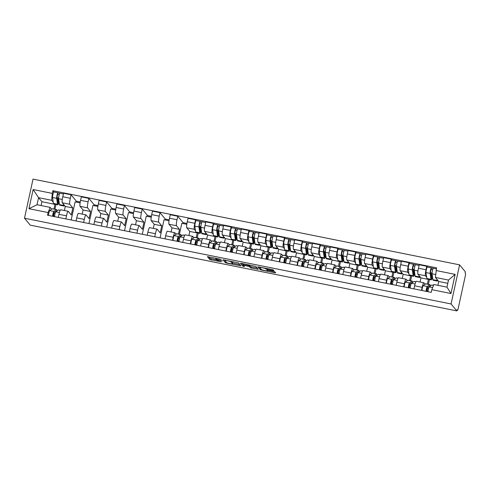 <?xml version="1.0" encoding="UTF-8"?>
<svg xmlns="http://www.w3.org/2000/svg" width="490" height="490" viewBox="0 0 490 490"><rect width="100%" height="100%" fill="white"/><g stroke="black" fill="none" stroke-linecap="round" stroke-linejoin="round"><path stroke-width="0.73" d="M221.174 259.388L207.417 256.644L209.818 259.571L221.235 261.807A3.687 0.417 -167.7 0 1 217.229 260.576L217.027 260.331A3.687 0.417 -167.7 0 1 217.003 260.264A3.687 0.417 -167.7 0 1 220.182 260.533L222.411 260.888L219.998 260.312A3.687 0.417 -167.7 0 1 215.992 259.075L215.79 258.83A3.687 0.417 -167.7 0 1 215.765 258.769A3.687 0.417 -167.7 0 1 218.944 259.039L221.174 259.388M272.961 270.651L273.953 270.737L273.273 269.904L272.017 269.518L257.826 266.781L260.227 269.702L261.482 270.088L274.682 272.74L275.674 272.826L274.859 271.821L267.957 270.302L266.958 270.217L267.368 270.725A3.087 0.349 -167.7 0 1 267.393 270.78A3.087 0.349 -167.7 0 1 264.52 270.511A3.087 0.349 -167.7 0 1 261.384 269.518L259.804 267.607A3.087 0.349 -167.7 0 1 259.786 267.552A3.087 0.349 -167.7 0 1 262.658 267.822A3.087 0.349 -167.7 0 1 265.794 268.814L267.307 269.518L272.961 270.651L273.138 269.825M451.076 303.959L456.803 310.893L30.227 225.149L24.5 218.215L451.076 303.959L459.602 264.851L33.026 179.107L24.5 218.215M238.471 262.91L223.024 259.786L225.431 262.707L226.68 263.093L240.878 265.831L238.471 262.91M241.417 263.363L255.872 266.407L258.279 269.329L251.633 268.11L250.378 267.724L249.41 266.548L244.406 265.402L243.414 265.323L244.436 266.585L242.869 266.254L240.431 263.302L241.417 263.363M456.803 310.893L457.048 309.754L457.47 310.262A2.352 0.331 101.4 0 0 457.501 310.286A2.352 0.331 101.4 0 0 458.236 308.314L465.273 276.042A2.352 0.331 101.4 0 0 465.5 273.432L465.077 272.924L465.329 271.785L459.602 264.851M65.813 218.901L66.487 215.833A5.402 0.766 -78.6 0 1 68.171 211.294L60.65 209.781A5.402 0.766 101.4 0 0 58.959 214.32L58.292 217.395M68.171 211.294A5.402 0.766 -78.6 0 1 68.251 211.343L71.277 215.006L72.82 207.938L69.794 204.275A5.402 0.766 -78.6 0 1 70.315 198.272L62.787 196.76A5.402 0.766 101.4 0 0 62.273 202.762L65.293 206.425L64.398 210.535M62.787 196.76L63.547 193.281L71.075 194.793L76.379 201.219L80.25 201.996M80.115 202.866L75.123 201.862L71.173 219.979M76.189 202.076L76.379 201.219M70.315 198.272L71.075 194.793M83.6 222.478L84.268 219.41A5.402 0.766 -78.6 0 1 85.958 214.865L78.431 213.352A5.402 0.766 101.4 0 0 76.746 217.897L76.073 220.966M93.97 205.653L94.16 204.796L88.855 198.37L81.334 196.857L80.574 200.337A5.402 0.766 101.4 0 0 80.054 206.339L83.079 210.002L82.185 214.106M85.958 214.865A5.402 0.766 -78.6 0 1 86.038 214.92L89.064 218.583L90.601 211.515L87.575 207.846A5.402 0.766 -78.6 0 1 88.096 201.849L88.855 198.37M97.896 206.437L92.904 205.433L88.953 223.556M101.381 226.055L102.055 222.981A5.402 0.766 -78.6 0 1 103.739 218.442L96.218 216.929A5.402 0.766 101.4 0 0 94.527 221.468L93.86 224.543M111.757 209.224L111.941 208.366L106.636 201.941L99.115 200.435L98.355 203.907A5.402 0.766 101.4 0 0 97.835 209.91L100.86 213.573L99.966 217.683M103.739 218.442A5.402 0.766 -78.6 0 1 103.819 218.491L106.845 222.154L108.388 215.086L105.362 211.423A5.402 0.766 -78.6 0 1 105.883 205.42L106.636 201.941M115.677 210.014L110.691 209.01L106.74 227.127M119.168 229.626L119.836 226.558A5.402 0.766 -78.6 0 1 121.526 222.013L113.999 220.5A5.402 0.766 101.4 0 0 112.314 225.045L111.64 228.113M129.538 212.801L129.728 211.943L124.423 205.518L116.896 204.005L116.142 207.484A5.402 0.766 101.4 0 0 115.622 213.487L118.647 217.15L117.747 221.26M121.526 222.013A5.402 0.766 -78.6 0 1 121.606 222.068L124.625 225.731L126.169 218.663L123.143 215A5.402 0.766 -78.6 0 1 123.664 208.997L124.423 205.518M133.464 213.591L128.472 212.587L124.521 230.704M136.949 233.203L137.617 230.135A5.402 0.766 -78.6 0 1 139.307 225.59L131.786 224.077A5.402 0.766 101.4 0 0 130.095 228.622L129.427 231.69M147.325 216.372L147.508 215.514L142.204 209.095L134.683 207.582L133.923 211.061A5.402 0.766 101.4 0 0 133.403 217.058L136.428 220.721L135.534 224.83M139.307 225.59A5.402 0.766 -78.6 0 1 139.387 225.645L142.412 229.308L143.956 222.233L140.93 218.571A5.402 0.766 -78.6 0 1 141.445 212.574L142.204 209.095M151.245 217.162L146.253 216.157L142.302 234.281M154.73 236.774L155.404 233.706A5.402 0.766 -78.6 0 1 157.094 229.167L149.566 227.654A5.402 0.766 101.4 0 0 147.876 232.193L147.208 235.267M165.106 219.949L165.295 219.091L159.991 212.666L152.464 211.153L151.71 214.632A5.402 0.766 101.4 0 0 151.19 220.635L154.215 224.298L153.315 228.407M157.094 229.167A5.402 0.766 -78.6 0 1 157.168 229.216L160.193 232.879L161.737 225.81L158.711 222.148A5.402 0.766 -78.6 0 1 159.232 216.145L159.991 212.666M169.032 220.739L164.04 219.734L160.089 237.852M172.517 240.351L173.184 237.282A5.402 0.766 -78.6 0 1 174.875 232.738L167.353 231.225A5.402 0.766 101.4 0 0 165.663 235.77L164.995 238.838M182.893 223.526L183.076 222.668L177.772 216.243L170.25 214.73L169.491 218.209A5.402 0.766 101.4 0 0 168.97 224.212L171.996 227.875L171.102 231.978M174.875 232.738A5.402 0.766 -78.6 0 1 174.954 232.793L176.137 234.22M186.812 224.31L181.821 223.311L179.432 234.269M178.55 238.305L178.011 240.78M178.495 234.079L179.518 229.387L176.498 225.719A5.402 0.766 -78.6 0 1 177.013 219.722L177.772 216.243M190.298 243.928L190.971 240.853A5.402 0.766 -78.6 0 1 192.656 236.315L185.134 234.802A5.402 0.766 101.4 0 0 183.444 239.341L182.776 242.415M196.208 220.61L195.559 219.82L188.031 218.307L187.272 221.78A5.402 0.766 101.4 0 0 186.757 227.783L189.777 231.445L188.883 235.555M192.656 236.315A5.402 0.766 -78.6 0 1 192.735 236.364L193.918 237.797M198.266 233.032L197.219 237.84M196.337 241.882L195.798 244.351M195.498 230.778L194.279 229.296A5.402 0.766 -78.6 0 1 194.8 223.293L195.559 219.82M196.282 237.656L197.182 232.811M208.085 247.499L208.752 244.43A5.402 0.766 -78.6 0 1 210.443 239.886L202.915 238.379A5.402 0.766 101.4 0 0 201.231 242.918L200.557 245.986M213.995 224.187L213.34 223.391L205.818 221.878L205.059 225.357A5.402 0.766 101.4 0 0 204.538 231.36L207.564 235.022L206.67 239.132M210.443 239.886A5.402 0.766 -78.6 0 1 210.522 239.941L211.704 241.374M216.047 236.603L215 241.417M214.118 245.453L213.579 247.928M213.285 234.349L212.06 232.873A5.402 0.766 -78.6 0 1 212.58 226.87L213.34 223.391M214.063 241.227L214.963 236.388M225.865 251.076L226.539 248.007A5.402 0.766 -78.6 0 1 228.224 243.463L220.702 241.95A5.402 0.766 101.4 0 0 219.012 246.495L218.344 249.563M231.776 227.758L231.121 226.968L223.599 225.455L222.84 228.934A5.402 0.766 101.4 0 0 222.319 234.931L225.345 238.599L224.451 242.703M228.224 243.463A5.402 0.766 -78.6 0 1 228.303 243.518L229.485 244.945M233.834 240.18L232.781 244.994M231.905 249.03L231.366 251.499M231.066 237.926L229.847 236.443A5.402 0.766 -78.6 0 1 230.367 230.447L231.121 226.968M231.85 244.804L232.75 239.959M243.653 254.653L244.32 251.578A5.402 0.766 -78.6 0 1 246.011 247.04L238.483 245.527A5.402 0.766 101.4 0 0 236.799 250.065L236.125 253.14M249.563 231.335L248.908 230.539L241.38 229.026L240.627 232.505A5.402 0.766 101.4 0 0 240.106 238.507L243.132 242.17L242.232 246.28M246.011 247.04A5.402 0.766 -78.6 0 1 246.09 247.089L247.272 248.522M251.615 243.751L250.568 248.565M249.686 252.607L249.147 255.076M248.853 241.503L247.628 240.02A5.402 0.766 -78.6 0 1 248.148 234.018L248.908 230.539M249.631 248.375L250.531 243.536M261.433 258.224L262.101 255.155A5.402 0.766 -78.6 0 1 263.792 250.611L256.27 249.098A5.402 0.766 101.4 0 0 254.579 253.642L253.912 256.711M267.344 234.906L266.689 234.116L259.167 232.603L258.408 236.082A5.402 0.766 101.4 0 0 257.887 242.085L260.913 245.747L260.019 249.851M263.792 250.611A5.402 0.766 -78.6 0 1 263.871 250.666L265.053 252.099M269.402 247.328L268.349 252.142M267.473 256.178L266.934 258.653M266.634 245.074L265.415 243.597A5.402 0.766 -78.6 0 1 265.929 237.595L266.689 234.116M267.411 251.952L268.318 247.107M279.214 261.801L279.888 258.726A5.402 0.766 -78.6 0 1 281.579 254.188L274.051 252.675A5.402 0.766 101.4 0 0 272.36 257.213L271.693 260.288M285.131 238.483L284.476 237.693L276.948 236.18L276.195 239.653A5.402 0.766 101.4 0 0 275.674 245.655L278.7 249.318L277.799 253.428M281.579 254.188A5.402 0.766 -78.6 0 1 281.652 254.237L282.834 255.67M287.183 250.905L286.136 255.713M285.254 259.755L284.714 262.224M284.421 248.65L283.196 247.168A5.402 0.766 -78.6 0 1 283.716 241.166L284.476 237.693M285.198 255.529L286.099 250.684M297.001 265.372L297.669 262.303A5.402 0.766 -78.6 0 1 299.359 257.764L291.838 256.252A5.402 0.766 101.4 0 0 290.147 260.79L289.48 263.859M302.912 242.06L302.257 241.264L294.735 239.751L293.976 243.23A5.402 0.766 101.4 0 0 293.455 249.232L296.481 252.895L295.586 257.005M299.359 257.764A5.402 0.766 -78.6 0 1 299.439 257.814L300.621 259.247M304.964 254.475L303.916 259.29M303.034 263.326L302.495 265.8M302.201 252.221L300.976 250.745A5.402 0.766 -78.6 0 1 301.497 244.743L302.257 241.264M302.979 259.1L303.88 254.261M314.782 268.949L315.456 265.88A5.402 0.766 -78.6 0 1 317.14 261.335L309.619 259.822A5.402 0.766 101.4 0 0 307.928 264.367L307.261 267.436M320.693 245.631L320.043 244.841L312.516 243.328L311.756 246.807A5.402 0.766 101.4 0 0 311.242 252.803L314.262 256.472L313.367 260.576M317.14 261.335A5.402 0.766 -78.6 0 1 317.22 261.391L318.402 262.818M322.751 258.052L321.703 262.867M320.821 266.903L320.282 269.371M319.982 255.798L318.763 254.316A5.402 0.766 -78.6 0 1 319.284 248.32L320.043 244.841M320.766 262.677L321.667 257.832M332.569 272.526L333.237 269.451A5.402 0.766 -78.6 0 1 334.927 264.912L327.4 263.4A5.402 0.766 101.4 0 0 325.715 267.938L325.041 271.013M338.48 249.208L337.824 248.412L330.303 246.899L329.543 250.378A5.402 0.766 101.4 0 0 329.023 256.38L332.049 260.043L331.154 264.153M334.927 264.912A5.402 0.766 -78.6 0 1 335.007 264.961L336.189 266.395M340.532 261.623L339.484 266.438M338.602 270.48L338.063 272.948M337.769 259.375L336.544 257.893A5.402 0.766 -78.6 0 1 337.065 251.891L337.824 248.412M338.547 266.254L339.448 261.409M350.35 276.097L351.024 273.028A5.402 0.766 -78.6 0 1 352.708 268.483L345.187 266.97A5.402 0.766 101.4 0 0 343.496 271.515L342.829 274.584M356.261 252.779L355.605 251.989L348.084 250.476L347.324 253.955A5.402 0.766 101.4 0 0 346.804 259.957L349.829 263.62L348.935 267.724M352.708 268.483A5.402 0.766 -78.6 0 1 352.788 268.538L353.97 269.972M358.319 265.2L357.265 270.014M356.389 274.051L355.85 276.525M355.55 262.946L354.331 261.47A5.402 0.766 -78.6 0 1 354.852 255.468L355.605 251.989M356.334 269.825L357.235 264.98M368.137 279.674L368.805 276.599A5.402 0.766 -78.6 0 1 370.495 272.06L362.968 270.547A5.402 0.766 101.4 0 0 361.283 275.092L360.609 278.161M374.048 256.356L373.392 255.566L365.865 254.053L365.111 257.532A5.402 0.766 101.4 0 0 364.591 263.528L367.616 267.191L366.716 271.301M370.495 272.06A5.402 0.766 -78.6 0 1 370.575 272.109L371.757 273.543M376.099 268.777L375.052 273.585M374.17 277.628L373.631 280.096M373.337 266.523L372.112 265.041A5.402 0.766 -78.6 0 1 372.633 259.039L373.392 255.566M374.115 273.402L375.015 268.557M385.918 283.245L386.586 280.176A5.402 0.766 -78.6 0 1 388.276 275.637L380.755 274.124A5.402 0.766 101.4 0 0 379.064 278.663L378.396 281.738M391.829 259.933L391.173 259.137L383.652 257.624L382.892 261.103A5.402 0.766 101.4 0 0 382.372 267.105L385.397 270.768L384.503 274.878M388.276 275.637A5.402 0.766 -78.6 0 1 388.356 275.686L389.538 277.12M393.887 272.348L392.833 277.162M391.957 281.199L391.418 283.673M391.118 270.094L389.899 268.618A5.402 0.766 -78.6 0 1 390.414 262.615L391.173 259.137M391.896 276.973L392.802 272.134M403.699 286.822L404.373 283.753A5.402 0.766 -78.6 0 1 406.063 279.208L398.535 277.695A5.402 0.766 101.4 0 0 396.845 282.24L396.177 285.309M409.615 263.504L408.96 262.714L401.433 261.201L400.679 264.68A5.402 0.766 101.4 0 0 400.159 270.682L403.184 274.345L402.284 278.449M406.063 279.208A5.402 0.766 -78.6 0 1 406.137 279.263L407.319 280.69M411.667 275.925L410.62 280.739M409.738 284.776L409.199 287.244M408.905 273.671L407.68 272.189A5.402 0.766 -78.6 0 1 408.201 266.193L408.96 262.714M409.683 280.55L410.583 275.705M421.486 290.399L422.153 287.324A5.402 0.766 -78.6 0 1 423.844 282.785L416.322 281.272A5.402 0.766 101.4 0 0 414.632 285.811L413.964 288.886M427.396 267.081L426.741 266.284L419.22 264.778L418.46 268.25A5.402 0.766 101.4 0 0 417.939 274.253L420.965 277.916L420.071 282.026M423.844 282.785A5.402 0.766 -78.6 0 1 423.924 282.834L425.106 284.267M429.448 279.502L428.401 284.31M427.519 288.353L426.98 290.821M426.686 277.248L425.461 275.766A5.402 0.766 -78.6 0 1 425.982 269.763L426.741 266.284M427.464 284.127L428.364 279.282M428.487 279.429L420.965 277.916M410.706 275.858L403.184 274.345M392.925 272.281L385.397 270.768M375.138 268.704L367.616 267.191M357.357 265.133L349.829 263.62M339.57 261.556L332.049 260.043M321.789 257.979L314.262 256.472M304.002 254.408L296.481 252.895M286.221 250.831L278.7 249.318M268.44 247.26L260.913 245.747M250.653 243.683L243.132 242.17M232.873 240.106L225.345 238.599M215.086 236.535L207.564 235.022M197.305 232.958L189.777 231.445M179.518 229.387L171.996 227.875M161.737 225.81L154.215 224.298M143.956 222.233L136.428 220.721M126.169 218.663L118.647 217.15M108.388 215.086L100.86 213.573M90.601 211.515L83.079 210.002M72.82 207.938L65.293 206.425M53.232 202.18L51.683 200.306L38.575 197.672L37.032 204.74L50.145 207.374L51.652 209.199M54.01 209.059L54.911 204.214M55.033 204.361L41.926 201.727L38.575 197.672L33.13 189.538L52.283 193.391L51.683 200.306M41.926 201.727L41.093 205.555M50.145 207.374L48.106 212.55L28.953 208.697L33.13 189.538M435.996 270.523L455.149 274.369L450.971 293.528L431.819 289.676L433.858 284.506L446.966 287.14L448.509 280.072L435.396 277.432L436.584 267.84L52.871 190.708L52.283 193.391M48.106 212.55L47.524 215.226L431.237 292.358L431.819 289.676M435.396 277.432L438.746 281.493L437.913 285.321M447.799 283.312L438.746 281.493M55.995 204.434L54.947 209.242M54.065 213.285L53.526 215.753M53.943 192.013L52.871 190.708M94.16 204.796L98.031 205.573M111.941 208.366L115.818 209.144M129.728 211.943L133.599 212.721M147.508 215.514L151.386 216.298M165.295 219.091L169.166 219.869M183.076 222.668L186.953 223.446M28.953 208.697L37.032 204.74M446.966 287.14L450.971 293.528M448.509 280.072L455.149 274.369M208.716 256.791L210.069 258.426L217.07 259.97M232.658 263.106L239.824 264.545M224.322 259.927L225.878 261.672M225.437 260.343L224.745 260.294L226.846 262.842L229.345 263.442A3.687 0.417 -167.7 0 0 232.523 263.712A3.687 0.417 -167.7 0 0 232.499 263.644L231.066 261.905A3.687 0.417 -167.7 0 0 227.054 260.668L225.474 260.159M232.523 263.712L232.775 262.573A3.687 0.417 -167.7 0 0 232.75 262.505L232.499 263.644M231.88 261.446L232.75 262.505M257.226 268.042L251.878 266.97L251.633 268.11M249.141 265.194L250.629 266.585L251.878 266.97M241.723 263.424L243.432 265.243M248.399 265.323A3.087 0.349 -167.7 0 0 245.263 264.337A3.087 0.349 -167.7 0 0 242.391 264.067A3.087 0.349 -167.7 0 0 242.415 264.122L242.967 264.796L247.971 265.935L248.963 266.015L248.516 264.79M259.124 266.928L260.68 268.667M57.636 201.2L58.279 201.335L58.702 199.393M64.404 205.347A7.05 0.998 -78.6 0 1 63.816 206.002L59.713 205.181A7.05 0.998 -78.6 0 1 59.449 204.612L58.61 198.726A2.934 0.417 -78.6 0 1 59.008 195.461A2.934 0.417 -78.6 0 1 59.878 193.207A2.934 0.417 -78.6 0 1 59.921 193.232M63.816 206.002A7.05 0.998 -78.6 0 1 63.553 205.433L63.357 204.079M57.685 201.568L58.935 201.819A5.519 0.784 -78.6 0 1 58.077 203.295A5.519 0.784 -78.6 0 1 57.869 202.848L57.03 196.962L57.636 194.316L59.217 194.64M58.598 198.113L57.116 197.574M58.935 201.819L58.874 202.903A7.05 0.998 -78.6 0 1 57.777 204.789A7.05 0.998 -78.6 0 1 57.508 204.22L56.669 198.34A2.934 0.417 -78.6 0 1 57.067 195.069A2.934 0.417 -78.6 0 1 57.936 192.815A2.934 0.417 -78.6 0 1 57.979 192.846L59.823 193.213M57.777 204.789L53.673 203.963A7.05 0.998 -78.6 0 1 53.404 203.399L52.565 197.513A2.934 0.417 -78.6 0 1 52.963 194.242A2.934 0.417 -78.6 0 1 53.833 191.988A2.934 0.417 -78.6 0 1 53.876 192.019M58.279 201.335L57.74 200.673L58.359 197.825M57.612 194.316L57.979 192.846M56.381 211.362A5.519 0.784 101.4 0 0 56.197 211.055A5.519 0.784 101.4 0 0 56.068 211.092L53.551 212.911L52.865 216.298M55.088 213.487L53.41 213.15M56.809 211.055A7.05 0.998 101.4 0 0 56.497 209.555A7.05 0.998 101.4 0 0 56.338 209.604L53.814 211.423A2.934 0.417 101.4 0 0 53.104 213.303A2.934 0.417 101.4 0 0 52.608 216.249M56.497 209.555L52.393 208.734A7.05 0.998 101.4 0 0 52.234 208.783L49.711 210.596A2.934 0.417 101.4 0 0 48.994 212.476A2.934 0.417 101.4 0 0 48.504 215.422M54.611 215.974L53.006 215.649M60.19 210.296L58.439 209.947A7.05 0.998 101.4 0 0 58.273 209.996L55.756 211.815A2.934 0.417 101.4 0 0 55.039 213.689A2.934 0.417 101.4 0 0 54.549 216.641M199.902 229.798L200.551 229.926L200.974 227.991M206.676 233.944A7.05 0.998 -78.6 0 1 206.082 234.6L201.978 233.773A7.05 0.998 -78.6 0 1 201.715 233.209L200.875 227.323A2.934 0.417 -78.6 0 1 201.274 224.059A2.934 0.417 -78.6 0 1 202.143 221.805A2.934 0.417 -78.6 0 1 202.186 221.829M206.082 234.6A7.05 0.998 -78.6 0 1 205.818 234.03L205.629 232.677M199.951 230.159L201.206 230.41A5.519 0.784 -78.6 0 1 200.343 231.886A5.519 0.784 -78.6 0 1 200.134 231.445L199.295 225.559L199.908 222.907L201.482 223.238M200.863 226.711L199.381 226.172M199.883 222.913L200.251 221.443L202.094 221.811M201.206 230.41L201.139 231.501A7.05 0.998 -78.6 0 1 200.043 233.387A7.05 0.998 -78.6 0 1 199.779 232.817L198.94 226.931A2.934 0.417 -78.6 0 1 199.338 223.667A2.934 0.417 -78.6 0 1 200.208 221.413A2.934 0.417 -78.6 0 1 200.251 221.443M200.043 233.387L195.939 232.56A7.05 0.998 -78.6 0 1 195.675 231.99L194.836 226.111A2.934 0.417 -78.6 0 1 195.234 222.84A2.934 0.417 -78.6 0 1 196.104 220.586A2.934 0.417 -78.6 0 1 196.147 220.616M200.551 229.926L200.006 229.271L200.624 226.423M217.683 233.375L218.332 233.503L218.754 231.562M224.457 237.521A7.05 0.998 -78.6 0 1 223.869 238.177L219.765 237.35A7.05 0.998 -78.6 0 1 219.502 236.78L218.663 230.9A2.934 0.417 -78.6 0 1 219.055 227.63A2.934 0.417 -78.6 0 1 219.924 225.376A2.934 0.417 -78.6 0 1 219.967 225.406M223.869 238.177A7.05 0.998 -78.6 0 1 223.605 237.607L223.409 236.254M217.738 233.736L218.987 233.987A5.519 0.784 -78.6 0 1 218.13 235.463A5.519 0.784 -78.6 0 1 217.921 235.016L217.082 229.136L217.689 226.484L219.269 226.809M218.65 230.282L217.168 229.749M218.987 233.987L218.926 235.078A7.05 0.998 -78.6 0 1 217.823 236.964A7.05 0.998 -78.6 0 1 217.56 236.394L216.721 230.508A2.934 0.417 -78.6 0 1 217.119 227.244A2.934 0.417 -78.6 0 1 217.989 224.99A2.934 0.417 -78.6 0 1 218.032 225.014L219.875 225.388M217.823 236.964L213.72 236.137A7.05 0.998 -78.6 0 1 213.456 235.568L212.617 229.681A2.934 0.417 -78.6 0 1 213.015 226.417A2.934 0.417 -78.6 0 1 213.885 224.163A2.934 0.417 -78.6 0 1 213.928 224.193M218.332 233.503L217.787 232.848L218.411 229.994M217.664 226.49L218.032 225.014M235.47 236.946L236.113 237.08L236.535 235.139M242.244 241.098A7.05 0.998 -78.6 0 1 241.65 241.748L237.546 240.927A7.05 0.998 -78.6 0 1 237.282 240.357L236.443 234.471A2.934 0.417 -78.6 0 1 236.842 231.207A2.934 0.417 -78.6 0 1 237.711 228.953A2.934 0.417 -78.6 0 1 237.754 228.977M241.65 241.748A7.05 0.998 -78.6 0 1 241.386 241.184L241.19 239.824M235.519 237.313L236.774 237.564A5.519 0.784 -78.6 0 1 235.911 239.04A5.519 0.784 -78.6 0 1 235.702 238.593L234.863 232.707L235.47 230.061L237.05 230.386M236.431 233.859L234.949 233.32M236.774 237.564L236.707 238.648A7.05 0.998 -78.6 0 1 235.61 240.535A7.05 0.998 -78.6 0 1 235.347 239.965L234.508 234.085A2.934 0.417 -78.6 0 1 234.906 230.815A2.934 0.417 -78.6 0 1 235.776 228.561A2.934 0.417 -78.6 0 1 235.819 228.591L237.662 228.959M235.61 240.535L231.507 239.708A7.05 0.998 -78.6 0 1 231.243 239.145L230.404 233.258A2.934 0.417 -78.6 0 1 230.796 229.988A2.934 0.417 -78.6 0 1 231.666 227.74A2.934 0.417 -78.6 0 1 231.709 227.764M236.113 237.08L235.574 236.419L236.192 233.571M235.445 230.061L235.819 228.591M253.25 240.523L253.9 240.651L254.322 238.716M260.025 244.669A7.05 0.998 -78.6 0 1 259.437 245.325L255.333 244.498A7.05 0.998 -78.6 0 1 255.063 243.934L254.224 238.048A2.934 0.417 -78.6 0 1 254.622 234.777A2.934 0.417 -78.6 0 1 255.492 232.523A2.934 0.417 -78.6 0 1 255.535 232.554M259.437 245.325A7.05 0.998 -78.6 0 1 259.173 244.755L258.977 243.401M253.306 240.884L254.555 241.135A5.519 0.784 -78.6 0 1 253.691 242.611A5.519 0.784 -78.6 0 1 253.489 242.17L252.644 236.284L253.257 233.632L254.831 233.963M254.218 237.436L252.736 236.897M253.232 233.638L253.6 232.162L255.443 232.536M254.555 241.135L254.494 242.225A7.05 0.998 -78.6 0 1 253.391 244.112A7.05 0.998 -78.6 0 1 253.128 243.542L252.289 237.656A2.934 0.417 -78.6 0 1 252.687 234.392A2.934 0.417 -78.6 0 1 253.557 232.138A2.934 0.417 -78.6 0 1 253.6 232.162M253.391 244.112L249.288 243.285A7.05 0.998 -78.6 0 1 249.024 242.715L248.185 236.835A2.934 0.417 -78.6 0 1 248.583 233.565A2.934 0.417 -78.6 0 1 249.453 231.311A2.934 0.417 -78.6 0 1 249.496 231.341M253.9 240.651L253.355 239.996L253.979 237.148M271.037 244.1L271.68 244.228L272.103 242.287M277.812 248.246A7.05 0.998 -78.6 0 1 277.218 248.902L273.114 248.075A7.05 0.998 -78.6 0 1 272.85 247.505L272.011 241.619A2.934 0.417 -78.6 0 1 272.409 238.354A2.934 0.417 -78.6 0 1 273.279 236.1A2.934 0.417 -78.6 0 1 273.322 236.131M277.218 248.902A7.05 0.998 -78.6 0 1 276.954 248.332L276.758 246.972M271.086 244.461L272.336 244.712A5.519 0.784 -78.6 0 1 271.478 246.188A5.519 0.784 -78.6 0 1 271.27 245.741L270.431 239.861L271.037 237.209L272.618 237.534M271.999 241.007L270.517 240.468M272.336 244.712L272.275 245.802A7.05 0.998 -78.6 0 1 271.178 247.683A7.05 0.998 -78.6 0 1 270.915 247.119L270.07 241.233A2.934 0.417 -78.6 0 1 270.468 237.962A2.934 0.417 -78.6 0 1 271.338 235.708A2.934 0.417 -78.6 0 1 271.38 235.739L273.23 236.113M271.178 247.683L267.075 246.862A7.05 0.998 -78.6 0 1 266.805 246.292L265.966 240.406A2.934 0.417 -78.6 0 1 266.364 237.142A2.934 0.417 -78.6 0 1 267.234 234.888A2.934 0.417 -78.6 0 1 267.277 234.912M271.68 244.228L271.142 243.573L271.76 240.719M271.013 237.215L271.38 235.739M288.818 247.671L289.468 247.805L289.89 245.864M295.593 251.817A7.05 0.998 -78.6 0 1 295.005 252.473L290.901 251.652A7.05 0.998 -78.6 0 1 290.631 251.082L289.792 245.196A2.934 0.417 -78.6 0 1 290.19 241.931A2.934 0.417 -78.6 0 1 291.06 239.677A2.934 0.417 -78.6 0 1 291.103 239.702M295.005 252.473A7.05 0.998 -78.6 0 1 294.735 251.903L294.545 250.549M288.873 248.032L290.123 248.289A5.519 0.784 -78.6 0 1 289.259 249.765A5.519 0.784 -78.6 0 1 289.051 249.318L288.212 243.432L288.824 240.786L290.399 241.111M289.78 244.584L288.304 244.045M290.123 248.289L290.062 249.373A7.05 0.998 -78.6 0 1 288.959 251.26A7.05 0.998 -78.6 0 1 288.696 250.69L287.857 244.81A2.934 0.417 -78.6 0 1 288.255 241.539A2.934 0.417 -78.6 0 1 289.125 239.285A2.934 0.417 -78.6 0 1 289.167 239.316L291.011 239.684M288.959 251.26L284.855 250.433A7.05 0.998 -78.6 0 1 284.592 249.863L283.753 243.983A2.934 0.417 -78.6 0 1 284.151 240.713A2.934 0.417 -78.6 0 1 285.021 238.459A2.934 0.417 -78.6 0 1 285.064 238.489M289.468 247.805L288.922 247.144L289.547 244.296M288.8 240.786L289.167 239.316M306.605 251.248L307.248 251.376L307.671 249.435M313.373 255.394A7.05 0.998 -78.6 0 1 312.785 256.05L308.682 255.223A7.05 0.998 -78.6 0 1 308.418 254.653L307.579 248.773A2.934 0.417 -78.6 0 1 307.977 245.502A2.934 0.417 -78.6 0 1 308.847 243.248A2.934 0.417 -78.6 0 1 308.89 243.279M312.785 256.05A7.05 0.998 -78.6 0 1 312.522 255.48L312.326 254.126M306.654 251.609L307.904 251.86A5.519 0.784 -78.6 0 1 307.046 253.336A5.519 0.784 -78.6 0 1 306.838 252.889L305.999 247.009L306.605 244.357L308.186 244.682M307.567 248.154L306.085 247.621M306.581 244.363L306.948 242.887L308.792 243.261M307.904 251.86L307.843 252.95A7.05 0.998 -78.6 0 1 306.746 254.837A7.05 0.998 -78.6 0 1 306.477 254.267L305.638 248.381A2.934 0.417 -78.6 0 1 306.036 245.116A2.934 0.417 -78.6 0 1 306.905 242.862A2.934 0.417 -78.6 0 1 306.948 242.887M306.746 254.837L302.642 254.01A7.05 0.998 -78.6 0 1 302.373 253.44L301.534 247.554A2.934 0.417 -78.6 0 1 301.932 244.29A2.934 0.417 -78.6 0 1 302.802 242.036A2.934 0.417 -78.6 0 1 302.845 242.066M307.248 251.376L306.709 250.721L307.328 247.867M324.386 254.825L325.035 254.953L325.458 253.012M331.16 258.971A7.05 0.998 -78.6 0 1 330.566 259.62L326.463 258.8A7.05 0.998 -78.6 0 1 326.199 258.23L325.36 252.344A2.934 0.417 -78.6 0 1 325.758 249.079A2.934 0.417 -78.6 0 1 326.628 246.825A2.934 0.417 -78.6 0 1 326.671 246.856M330.566 259.62A7.05 0.998 -78.6 0 1 330.303 259.057L330.113 257.697M324.435 255.186L325.691 255.437A5.519 0.784 -78.6 0 1 324.827 256.913A5.519 0.784 -78.6 0 1 324.619 256.466L323.78 250.58L324.392 247.934L325.966 248.259M325.348 251.731L323.865 251.192M325.691 255.437L325.623 256.521A7.05 0.998 -78.6 0 1 324.527 258.408A7.05 0.998 -78.6 0 1 324.264 257.838L323.425 251.958A2.934 0.417 -78.6 0 1 323.823 248.687A2.934 0.417 -78.6 0 1 324.692 246.433A2.934 0.417 -78.6 0 1 324.735 246.464L326.579 246.831M324.527 258.408L320.423 257.581A7.05 0.998 -78.6 0 1 320.16 257.017L319.321 251.131A2.934 0.417 -78.6 0 1 319.719 247.867A2.934 0.417 -78.6 0 1 320.589 245.613A2.934 0.417 -78.6 0 1 320.632 245.637M325.035 254.953L324.49 254.292L325.109 251.444M324.368 247.934L324.735 246.464M342.167 258.395L342.816 258.524L343.239 256.589M348.941 262.542A7.05 0.998 -78.6 0 1 348.353 263.197L344.25 262.371A7.05 0.998 -78.6 0 1 343.986 261.807L343.147 255.921A2.934 0.417 -78.6 0 1 343.539 252.65A2.934 0.417 -78.6 0 1 344.409 250.402A2.934 0.417 -78.6 0 1 344.452 250.427M348.353 263.197A7.05 0.998 -78.6 0 1 348.09 262.628L347.894 261.274M342.222 258.757L343.472 259.008A5.519 0.784 -78.6 0 1 342.614 260.484A5.519 0.784 -78.6 0 1 342.406 260.043L341.567 254.157L342.173 251.505L343.747 251.836M343.135 255.308L341.652 254.769M343.472 259.008L343.41 260.098A7.05 0.998 -78.6 0 1 342.308 261.985A7.05 0.998 -78.6 0 1 342.045 261.415L341.205 255.529A2.934 0.417 -78.6 0 1 341.604 252.264A2.934 0.417 -78.6 0 1 342.473 250.01A2.934 0.417 -78.6 0 1 342.516 250.041L344.36 250.408M342.308 261.985L338.204 261.158A7.05 0.998 -78.6 0 1 337.941 260.588L337.102 254.708A2.934 0.417 -78.6 0 1 337.5 251.437A2.934 0.417 -78.6 0 1 338.37 249.183A2.934 0.417 -78.6 0 1 338.412 249.214M342.816 258.524L342.271 257.869L342.896 255.021M342.149 251.511L342.516 250.041M359.954 261.972L360.597 262.101L361.02 260.159M366.728 266.119A7.05 0.998 -78.6 0 1 366.134 266.774L362.03 265.947A7.05 0.998 -78.6 0 1 361.767 265.378L360.928 259.498A2.934 0.417 -78.6 0 1 361.326 256.227A2.934 0.417 -78.6 0 1 362.196 253.973A2.934 0.417 -78.6 0 1 362.239 254.004M366.134 266.774A7.05 0.998 -78.6 0 1 365.871 266.205L365.675 264.845M360.003 262.334L361.259 262.585A5.519 0.784 -78.6 0 1 360.395 264.061A5.519 0.784 -78.6 0 1 360.187 263.614L359.348 257.734L359.954 255.082L361.534 255.406M360.916 258.879L359.433 258.34M361.259 262.585L361.191 263.675A7.05 0.998 -78.6 0 1 360.095 265.555A7.05 0.998 -78.6 0 1 359.832 264.992L358.992 259.106A2.934 0.417 -78.6 0 1 359.384 255.835A2.934 0.417 -78.6 0 1 360.254 253.587A2.934 0.417 -78.6 0 1 360.297 253.612L362.147 253.985M360.095 265.555L355.991 264.735A7.05 0.998 -78.6 0 1 355.728 264.165L354.889 258.279A2.934 0.417 -78.6 0 1 355.281 255.014A2.934 0.417 -78.6 0 1 356.15 252.76A2.934 0.417 -78.6 0 1 356.193 252.785M360.597 262.101L360.058 261.446L360.677 258.591M359.93 255.088L360.297 253.612M377.735 265.543L378.384 265.678L378.807 263.736M384.509 269.69A7.05 0.998 -78.6 0 1 383.921 270.345L379.817 269.525A7.05 0.998 -78.6 0 1 379.548 268.955L378.709 263.069A2.934 0.417 -78.6 0 1 379.107 259.804A2.934 0.417 -78.6 0 1 379.977 257.55A2.934 0.417 -78.6 0 1 380.02 257.575M383.921 270.345A7.05 0.998 -78.6 0 1 383.652 269.776L383.462 268.422M377.79 265.905L379.04 266.162A5.519 0.784 -78.6 0 1 378.176 267.638A5.519 0.784 -78.6 0 1 377.974 267.191L377.129 261.305L377.741 258.659L379.315 258.983M378.697 262.456L377.22 261.917M379.04 266.162L378.978 267.246A7.05 0.998 -78.6 0 1 377.876 269.132A7.05 0.998 -78.6 0 1 377.612 268.563L376.773 262.683A2.934 0.417 -78.6 0 1 377.171 259.412A2.934 0.417 -78.6 0 1 378.041 257.158A2.934 0.417 -78.6 0 1 378.084 257.189L379.928 257.556M377.876 269.132L373.772 268.306A7.05 0.998 -78.6 0 1 373.509 267.742L372.67 261.856A2.934 0.417 -78.6 0 1 373.068 258.585A2.934 0.417 -78.6 0 1 373.937 256.331A2.934 0.417 -78.6 0 1 373.98 256.362M378.384 265.678L377.839 265.017L378.464 262.168M377.716 258.659L378.084 257.189M395.522 269.12L396.165 269.249L396.588 267.307M402.296 273.267A7.05 0.998 -78.6 0 1 401.702 273.922L397.598 273.095A7.05 0.998 -78.6 0 1 397.335 272.526L396.496 266.646A2.934 0.417 -78.6 0 1 396.894 263.375A2.934 0.417 -78.6 0 1 397.764 261.121A2.934 0.417 -78.6 0 1 397.807 261.152M401.702 273.922A7.05 0.998 -78.6 0 1 401.439 273.353L401.243 271.999M395.571 269.482L396.82 269.733A5.519 0.784 -78.6 0 1 395.963 271.209A5.519 0.784 -78.6 0 1 395.755 270.768L394.916 264.882L395.522 262.23L397.102 262.554M396.484 266.027L395.001 265.494M396.82 269.733L396.759 270.823A7.05 0.998 -78.6 0 1 395.663 272.71A7.05 0.998 -78.6 0 1 395.393 272.14L394.554 266.254A2.934 0.417 -78.6 0 1 394.952 262.989A2.934 0.417 -78.6 0 1 395.822 260.735A2.934 0.417 -78.6 0 1 395.865 260.76L397.715 261.133M395.663 272.71L391.559 271.883A7.05 0.998 -78.6 0 1 391.29 271.313L390.45 265.427A2.934 0.417 -78.6 0 1 390.849 262.162A2.934 0.417 -78.6 0 1 391.718 259.908A2.934 0.417 -78.6 0 1 391.761 259.939M396.165 269.249L395.626 268.594L396.245 265.739M395.497 262.236L395.865 260.76M413.303 272.697L413.952 272.826L414.375 270.884M420.077 276.844A7.05 0.998 -78.6 0 1 419.489 277.493L415.385 276.672A7.05 0.998 -78.6 0 1 415.116 276.103L414.277 270.217A2.934 0.417 -78.6 0 1 414.675 266.952A2.934 0.417 -78.6 0 1 415.545 264.698A2.934 0.417 -78.6 0 1 415.587 264.729M419.489 277.493A7.05 0.998 -78.6 0 1 419.22 276.93L419.03 275.57M413.358 273.059L414.607 273.31A5.519 0.784 -78.6 0 1 413.744 274.786A5.519 0.784 -78.6 0 1 413.536 274.339L412.696 268.453L413.309 265.807L414.883 266.131M414.264 269.604L412.788 269.065M414.607 273.31L414.546 274.4A7.05 0.998 -78.6 0 1 413.444 276.28A7.05 0.998 -78.6 0 1 413.18 275.711L412.341 269.831A2.934 0.417 -78.6 0 1 412.739 266.56A2.934 0.417 -78.6 0 1 413.609 264.306A2.934 0.417 -78.6 0 1 413.652 264.337L415.496 264.71M413.444 276.28L409.34 275.46A7.05 0.998 -78.6 0 1 409.077 274.89L408.237 269.004A2.934 0.417 -78.6 0 1 408.636 265.739A2.934 0.417 -78.6 0 1 409.505 263.485A2.934 0.417 -78.6 0 1 409.548 263.51M413.952 272.826L413.407 272.171L414.032 269.316M413.284 265.813L413.652 264.337M431.09 276.268L431.733 276.397L432.156 274.461M437.858 280.415A7.05 0.998 -78.6 0 1 437.27 281.07L433.166 280.243A7.05 0.998 -78.6 0 1 432.903 279.68L432.064 273.794A2.934 0.417 -78.6 0 1 432.462 270.523A2.934 0.417 -78.6 0 1 433.332 268.275A2.934 0.417 -78.6 0 1 433.374 268.3M437.27 281.07A7.05 0.998 -78.6 0 1 437.007 280.5L436.81 279.147M431.139 276.63L432.388 276.881A5.519 0.784 -78.6 0 1 431.531 278.357A5.519 0.784 -78.6 0 1 431.323 277.916L430.483 272.03L431.09 269.378L432.67 269.708M432.051 273.181L430.569 272.642M432.388 276.881L432.327 277.971A7.05 0.998 -78.6 0 1 431.231 279.857A7.05 0.998 -78.6 0 1 430.961 279.288L430.122 273.402A2.934 0.417 -78.6 0 1 430.52 270.137A2.934 0.417 -78.6 0 1 431.39 267.883A2.934 0.417 -78.6 0 1 431.433 267.914L433.276 268.281M431.231 279.857L427.127 279.031A7.05 0.998 -78.6 0 1 426.857 278.461L426.018 272.581A2.934 0.417 -78.6 0 1 426.416 269.31A2.934 0.417 -78.6 0 1 427.286 267.056A2.934 0.417 -78.6 0 1 427.329 267.087M431.733 276.397L431.188 275.741L431.813 272.893M431.065 269.384L431.433 267.914M180.865 236.382A5.519 0.784 101.4 0 0 180.681 236.076A5.519 0.784 101.4 0 0 180.553 236.113L178.035 237.932L177.349 241.325M179.573 238.514L177.895 238.177M181.294 236.076A7.05 0.998 101.4 0 0 180.982 234.581A7.05 0.998 101.4 0 0 180.822 234.63L178.299 236.443A2.934 0.417 101.4 0 0 177.588 238.324A2.934 0.417 101.4 0 0 177.092 241.27M180.982 234.581L176.878 233.755A7.05 0.998 101.4 0 0 176.719 233.804L174.195 235.623A2.934 0.417 101.4 0 0 173.478 237.497A2.934 0.417 101.4 0 0 172.988 240.449M179.095 240.994L177.49 240.67M184.675 235.323L182.923 234.967A7.05 0.998 101.4 0 0 182.758 235.016L180.24 236.835A2.934 0.417 101.4 0 0 179.524 238.71A2.934 0.417 101.4 0 0 179.034 241.662M198.652 239.959A5.519 0.784 101.4 0 0 198.468 239.653A5.519 0.784 101.4 0 0 198.34 239.69L195.822 241.509L195.136 244.896M197.36 242.085L195.682 241.748M199.075 239.647A7.05 0.998 101.4 0 0 198.769 238.152A7.05 0.998 101.4 0 0 198.603 238.201L196.086 240.02A2.934 0.417 101.4 0 0 195.369 241.895A2.934 0.417 101.4 0 0 194.879 244.847M198.769 238.152L194.665 237.332A7.05 0.998 101.4 0 0 194.499 237.381L191.982 239.194A2.934 0.417 101.4 0 0 191.265 241.074A2.934 0.417 101.4 0 0 190.775 244.02M196.876 244.571L195.277 244.247M202.456 238.893L200.704 238.544A7.05 0.998 101.4 0 0 200.539 238.593L198.021 240.412A2.934 0.417 101.4 0 0 197.305 242.287A2.934 0.417 101.4 0 0 196.815 245.239M216.433 243.53A5.519 0.784 101.4 0 0 216.249 243.224A5.519 0.784 101.4 0 0 216.121 243.267L213.603 245.08L212.917 248.473M215.141 245.662L213.462 245.325M216.862 243.224A7.05 0.998 101.4 0 0 216.549 241.729A7.05 0.998 101.4 0 0 216.39 241.778L213.867 243.597A2.934 0.417 101.4 0 0 213.15 245.472A2.934 0.417 101.4 0 0 212.66 248.424M216.549 241.729L212.446 240.902A7.05 0.998 101.4 0 0 212.28 240.951L209.763 242.771A2.934 0.417 101.4 0 0 209.046 244.645A2.934 0.417 101.4 0 0 208.556 247.597M214.663 248.142L213.058 247.824M220.237 242.47L218.491 242.115A7.05 0.998 101.4 0 0 218.326 242.17L215.808 243.983A2.934 0.417 101.4 0 0 215.092 245.864A2.934 0.417 101.4 0 0 214.602 248.81M234.214 247.107A5.519 0.784 101.4 0 0 234.036 246.801A5.519 0.784 101.4 0 0 233.908 246.838L231.384 248.657L230.698 252.05M232.928 249.239L231.249 248.896M234.643 246.801A7.05 0.998 101.4 0 0 234.336 245.3A7.05 0.998 101.4 0 0 234.171 245.355L231.654 247.168A2.934 0.417 101.4 0 0 230.937 249.049A2.934 0.417 101.4 0 0 230.447 251.995M234.336 245.3L230.233 244.479A7.05 0.998 101.4 0 0 230.067 244.528L227.55 246.348A2.934 0.417 101.4 0 0 226.833 248.222A2.934 0.417 101.4 0 0 226.343 251.168M232.444 251.719L230.845 251.395M238.024 246.047L236.272 245.692A7.05 0.998 101.4 0 0 236.107 245.741L233.589 247.56A2.934 0.417 101.4 0 0 232.873 249.435A2.934 0.417 101.4 0 0 232.382 252.387M252.001 250.684A5.519 0.784 101.4 0 0 251.817 250.378A5.519 0.784 101.4 0 0 251.689 250.415L249.171 252.228L248.485 255.621M250.709 252.809L249.03 252.473M252.43 250.372A7.05 0.998 101.4 0 0 252.117 248.877A7.05 0.998 101.4 0 0 251.952 248.926L249.435 250.745A2.934 0.417 101.4 0 0 248.718 252.62A2.934 0.417 101.4 0 0 248.228 255.572M252.117 248.877L248.014 248.05A7.05 0.998 101.4 0 0 247.848 248.105L245.331 249.918A2.934 0.417 101.4 0 0 244.614 251.799A2.934 0.417 101.4 0 0 244.124 254.745M250.231 255.29L248.626 254.971M255.805 249.618L254.059 249.269A7.05 0.998 101.4 0 0 253.894 249.318L251.376 251.131A2.934 0.417 101.4 0 0 250.66 253.012A2.934 0.417 101.4 0 0 250.163 255.958M269.782 254.255A5.519 0.784 101.4 0 0 269.598 253.949A5.519 0.784 101.4 0 0 269.469 253.985L266.952 255.805L266.266 259.198M268.489 256.386L266.811 256.05M270.211 253.949A7.05 0.998 101.4 0 0 269.904 252.454A7.05 0.998 101.4 0 0 269.739 252.503L267.221 254.316A2.934 0.417 101.4 0 0 266.505 256.197A2.934 0.417 101.4 0 0 266.009 259.143M269.904 252.454L265.8 251.627A7.05 0.998 101.4 0 0 265.635 251.676L263.118 253.495A2.934 0.417 101.4 0 0 262.401 255.37A2.934 0.417 101.4 0 0 261.905 258.322M268.012 258.867L266.413 258.542M273.591 253.195L271.84 252.84A7.05 0.998 101.4 0 0 271.674 252.889L269.157 254.708A2.934 0.417 101.4 0 0 268.44 256.582A2.934 0.417 101.4 0 0 267.95 259.535M287.569 257.832A5.519 0.784 101.4 0 0 287.385 257.526A5.519 0.784 101.4 0 0 287.256 257.562L284.739 259.382L284.053 262.769M286.276 259.957L284.598 259.62M287.998 257.519A7.05 0.998 101.4 0 0 287.685 256.025A7.05 0.998 101.4 0 0 287.52 256.074L285.002 257.893A2.934 0.417 101.4 0 0 284.286 259.767A2.934 0.417 101.4 0 0 283.796 262.72M287.685 256.025L283.581 255.204A7.05 0.998 101.4 0 0 283.416 255.253L280.899 257.066A2.934 0.417 101.4 0 0 280.182 258.947A2.934 0.417 101.4 0 0 279.692 261.893M285.793 262.444L284.194 262.119M291.372 256.766L289.621 256.417A7.05 0.998 101.4 0 0 289.461 256.466L286.938 258.285A2.934 0.417 101.4 0 0 286.221 260.159A2.934 0.417 101.4 0 0 285.731 263.112M305.35 261.403A5.519 0.784 101.4 0 0 305.166 261.096A5.519 0.784 101.4 0 0 305.037 261.139L302.52 262.952L301.834 266.346M304.057 263.534L302.379 263.197M305.778 261.096A7.05 0.998 101.4 0 0 305.466 259.602A7.05 0.998 101.4 0 0 305.307 259.651L302.783 261.47A2.934 0.417 101.4 0 0 302.067 263.344A2.934 0.417 101.4 0 0 301.577 266.297M305.466 259.602L301.362 258.775A7.05 0.998 101.4 0 0 301.203 258.824L298.68 260.643A2.934 0.417 101.4 0 0 297.963 262.518A2.934 0.417 101.4 0 0 297.473 265.47M303.579 266.015L301.975 265.696M309.159 260.343L307.408 259.994A7.05 0.998 101.4 0 0 307.242 260.043L304.725 261.856A2.934 0.417 101.4 0 0 304.008 263.736A2.934 0.417 101.4 0 0 303.518 266.683M323.137 264.98A5.519 0.784 101.4 0 0 322.953 264.674A5.519 0.784 101.4 0 0 322.824 264.71L320.307 266.529L319.621 269.923M321.844 267.111L320.166 266.768M323.559 264.674A7.05 0.998 101.4 0 0 323.253 263.179A7.05 0.998 101.4 0 0 323.088 263.228L320.57 265.041A2.934 0.417 101.4 0 0 319.854 266.921A2.934 0.417 101.4 0 0 319.364 269.868M323.253 263.179L319.149 262.352A7.05 0.998 101.4 0 0 318.984 262.401L316.466 264.22A2.934 0.417 101.4 0 0 315.75 266.095A2.934 0.417 101.4 0 0 315.26 269.047M321.36 269.592L319.762 269.267M326.94 263.92L325.188 263.565A7.05 0.998 101.4 0 0 325.023 263.614L322.506 265.433A2.934 0.417 101.4 0 0 321.789 267.307A2.934 0.417 101.4 0 0 321.299 270.26M340.918 268.557A5.519 0.784 101.4 0 0 340.734 268.25A5.519 0.784 101.4 0 0 340.605 268.287L338.088 270.106L337.402 273.493M339.625 270.682L337.947 270.345M341.346 268.244A7.05 0.998 101.4 0 0 341.034 266.75A7.05 0.998 101.4 0 0 340.875 266.799L338.351 268.618A2.934 0.417 101.4 0 0 337.635 270.492A2.934 0.417 101.4 0 0 337.145 273.445M341.034 266.75L336.93 265.923A7.05 0.998 101.4 0 0 336.765 265.978L334.247 267.791A2.934 0.417 101.4 0 0 333.531 269.671A2.934 0.417 101.4 0 0 333.041 272.618M339.147 273.163L337.543 272.844M344.721 267.491L342.976 267.142A7.05 0.998 101.4 0 0 342.81 267.191L340.293 269.004A2.934 0.417 101.4 0 0 339.576 270.884A2.934 0.417 101.4 0 0 339.086 273.83M358.698 272.128A5.519 0.784 101.4 0 0 358.521 271.821A5.519 0.784 101.4 0 0 358.392 271.864L355.869 273.677L355.183 277.071M357.412 274.259L355.734 273.922M359.127 271.821A7.05 0.998 101.4 0 0 358.821 270.327A7.05 0.998 101.4 0 0 358.656 270.376L356.138 272.189A2.934 0.417 101.4 0 0 355.422 274.069A2.934 0.417 101.4 0 0 354.932 277.015M358.821 270.327L354.717 269.5A7.05 0.998 101.4 0 0 354.552 269.549L352.034 271.368A2.934 0.417 101.4 0 0 351.318 273.242A2.934 0.417 101.4 0 0 350.828 276.195M356.928 276.74L355.33 276.421M362.508 271.068L360.756 270.713A7.05 0.998 101.4 0 0 360.591 270.762L358.074 272.581A2.934 0.417 101.4 0 0 357.357 274.461A2.934 0.417 101.4 0 0 356.867 277.407M376.485 275.705A5.519 0.784 101.4 0 0 376.302 275.398A5.519 0.784 101.4 0 0 376.173 275.435L373.656 277.254L372.97 280.641M375.193 277.83L373.515 277.493M376.914 275.398A7.05 0.998 101.4 0 0 376.602 273.898A7.05 0.998 101.4 0 0 376.436 273.947L373.919 275.766A2.934 0.417 101.4 0 0 373.202 277.646A2.934 0.417 101.4 0 0 372.712 280.592M376.602 273.898L372.498 273.077A7.05 0.998 101.4 0 0 372.333 273.126L369.815 274.939A2.934 0.417 101.4 0 0 369.099 276.819A2.934 0.417 101.4 0 0 368.609 279.766M374.715 280.317L373.111 279.992M380.289 274.639L378.543 274.29A7.05 0.998 101.4 0 0 378.378 274.339L375.861 276.158A2.934 0.417 101.4 0 0 375.144 278.032A2.934 0.417 101.4 0 0 374.648 280.984M394.266 279.282A5.519 0.784 101.4 0 0 394.083 278.969A5.519 0.784 101.4 0 0 393.954 279.012L391.437 280.825L390.751 284.218M392.974 281.407L391.296 281.07M394.695 278.969A7.05 0.998 101.4 0 0 394.389 277.475A7.05 0.998 101.4 0 0 394.223 277.524L391.706 279.343A2.934 0.417 101.4 0 0 390.989 281.217A2.934 0.417 101.4 0 0 390.493 284.169M394.389 277.475L390.285 276.648A7.05 0.998 101.4 0 0 390.12 276.697L387.602 278.516A2.934 0.417 101.4 0 0 386.886 280.39A2.934 0.417 101.4 0 0 386.39 283.343M392.496 283.888L390.898 283.569M398.076 278.216L396.324 277.867A7.05 0.998 101.4 0 0 396.159 277.916L393.642 279.729A2.934 0.417 101.4 0 0 392.925 281.609A2.934 0.417 101.4 0 0 392.435 284.555M412.053 282.853A5.519 0.784 101.4 0 0 411.87 282.546A5.519 0.784 101.4 0 0 411.741 282.583L409.224 284.402L408.538 287.795M410.761 284.984L409.083 284.647M412.482 282.546A7.05 0.998 101.4 0 0 412.17 281.052A7.05 0.998 101.4 0 0 412.004 281.101L409.487 282.914A2.934 0.417 101.4 0 0 408.77 284.794A2.934 0.417 101.4 0 0 408.28 287.74M412.17 281.052L408.066 280.225A7.05 0.998 101.4 0 0 407.901 280.274L405.383 282.093A2.934 0.417 101.4 0 0 404.666 283.967A2.934 0.417 101.4 0 0 404.177 286.92M410.277 287.465L408.678 287.14M415.857 281.793L414.105 281.438A7.05 0.998 101.4 0 0 413.946 281.487L411.422 283.306A2.934 0.417 101.4 0 0 410.706 285.18A2.934 0.417 101.4 0 0 410.216 288.132M429.834 286.43A5.519 0.784 101.4 0 0 429.65 286.123A5.519 0.784 101.4 0 0 429.522 286.16L427.004 287.979L426.318 291.366M428.542 288.555L426.863 288.218M430.263 286.117A7.05 0.998 101.4 0 0 429.951 284.623A7.05 0.998 101.4 0 0 429.791 284.672L427.268 286.491A2.934 0.417 101.4 0 0 426.551 288.365A2.934 0.417 101.4 0 0 426.061 291.317M429.951 284.623L425.847 283.802A7.05 0.998 101.4 0 0 425.688 283.851L423.164 285.664A2.934 0.417 101.4 0 0 422.447 287.544A2.934 0.417 101.4 0 0 421.957 290.49M428.064 291.042L426.459 290.717M433.528 285.339L431.892 285.015A7.05 0.998 101.4 0 0 431.727 285.064L429.209 286.883A2.934 0.417 101.4 0 0 428.493 288.757A2.934 0.417 101.4 0 0 428.003 291.703M408.201 266.193L400.679 264.68M390.414 262.615L382.892 261.103M372.633 259.039L365.111 257.532M354.852 255.468L347.324 253.955M337.065 251.891L329.543 250.378M319.284 248.32L311.756 246.807M301.497 244.743L293.976 243.23M283.716 241.166L276.195 239.653M265.929 237.595L258.408 236.082M248.148 234.018L240.627 232.505M230.367 230.447L222.84 228.934M212.58 226.87L205.059 225.357M194.8 223.293L187.272 221.78M177.013 219.722L169.491 218.209M159.232 216.145L151.71 214.632M141.445 212.574L133.923 211.061M123.664 208.997L116.142 207.484M105.883 205.42L98.355 203.907M88.096 201.849L80.574 200.337M425.982 269.763L418.46 268.25M425.461 275.766L417.939 274.253M407.68 272.189L400.159 270.682M404.373 283.753L396.845 282.24M389.899 268.618L382.372 267.105M386.586 280.176L379.064 278.663M372.112 265.041L364.591 263.528M368.805 276.599L361.283 275.092M354.331 261.47L346.804 259.957M351.024 273.028L343.496 271.515M336.544 257.893L329.023 256.38M333.237 269.451L325.715 267.938M318.763 254.316L311.242 252.803M315.456 265.88L307.928 264.367M300.976 250.745L293.455 249.232M297.669 262.303L290.147 260.79M283.196 247.168L275.674 245.655M279.888 258.726L272.36 257.213M265.415 243.597L257.887 242.085M262.101 255.155L254.579 253.642M247.628 240.02L240.106 238.507M244.32 251.578L236.799 250.065M229.847 236.443L222.319 234.931M226.539 248.007L219.012 246.495M212.06 232.873L204.538 231.36M208.752 244.43L201.231 242.918M194.279 229.296L186.757 227.783M190.971 240.853L183.444 239.341M176.498 225.719L168.97 224.212M173.184 237.282L165.663 235.77M158.711 222.148L151.19 220.635M155.404 233.706L147.876 232.193M140.93 218.571L133.403 217.058M137.617 230.135L130.095 228.622M123.143 215L115.622 213.487M119.836 226.558L112.314 225.045M105.362 211.423L97.835 209.91M102.055 222.981L94.527 221.468M87.575 207.846L80.054 206.339M84.268 219.41L76.746 217.897M69.794 204.275L62.273 202.762M66.487 215.833L58.959 214.32M422.153 287.324L414.632 285.811M211.319 258.812L211.074 259.957M210.069 258.426L209.818 259.571M240.082 264.851L239.886 265.745M226.76 262.738L226.68 263.093M225.676 261.568L225.431 262.707M231.194 261.311L231.066 261.905M257.477 268.349L257.281 269.243M250.629 266.585L250.378 267.724M249.655 265.402L249.41 266.548M243.114 265.115L242.869 266.254M249.19 264.925L248.957 265.997L249.202 264.931M267.503 268.612L267.307 269.518M266.223 268.355L266.058 269.132M265.905 268.287L265.794 268.814M267.479 270.217L267.368 270.725M274.878 271.846L274.682 272.74M261.574 269.653L261.482 270.088M260.478 268.563L260.227 269.702M59.449 204.612L63.553 205.433M58.61 198.726L62.304 199.467M53.404 203.399L57.508 204.22M52.565 197.513L56.669 198.34M56.338 209.604L52.234 208.783M53.814 211.423L49.711 210.596M60.154 210.375L58.273 209.996M59.4 212.544L55.756 211.815M201.715 233.209L205.818 234.03M200.875 227.323L204.569 228.064M195.675 231.99L199.779 232.817M194.836 226.111L198.94 226.931M219.502 236.78L223.605 237.607M218.663 230.9L222.356 231.641M213.456 235.568L217.56 236.394M212.617 229.681L216.721 230.508M237.282 240.357L241.386 241.184M236.443 234.471L240.137 235.218M231.243 239.145L235.347 239.965M230.404 233.258L234.508 234.085M255.063 243.934L259.173 244.755M254.224 238.048L257.924 238.789M249.024 242.715L253.128 243.542M248.185 236.835L252.289 237.656M272.85 247.505L276.954 248.332M272.011 241.619L275.705 242.366M266.805 246.292L270.915 247.119M265.966 240.406L270.07 241.233M290.631 251.082L294.735 251.903M289.792 245.196L293.492 245.937M284.592 249.863L288.696 250.69M283.753 243.983L287.857 244.81M308.418 254.653L312.522 255.48M307.579 248.773L311.273 249.514M302.373 253.44L306.477 254.267M301.534 247.554L305.638 248.381M326.199 258.23L330.303 259.057M325.36 252.344L329.053 253.091M320.16 257.017L324.264 257.838M319.321 251.131L323.425 251.958M343.986 261.807L348.09 262.628M343.147 255.921L346.84 256.662M337.941 260.588L342.045 261.415M337.102 254.708L341.205 255.529M361.767 265.378L365.871 266.205M360.928 259.498L364.621 260.239M355.728 264.165L359.832 264.992M354.889 258.279L358.992 259.106M379.548 268.955L383.652 269.776M378.709 263.069L382.408 263.81M373.509 267.742L377.612 268.563M372.67 261.856L376.773 262.683M397.335 272.526L401.439 273.353M396.496 266.646L400.189 267.387M391.29 271.313L395.393 272.14M390.45 265.427L394.554 266.254M415.116 276.103L419.22 276.93M414.277 270.217L417.976 270.964M409.077 274.89L413.18 275.711M408.237 269.004L412.341 269.831M432.903 279.68L437.007 280.5M432.064 273.794L435.653 274.516M426.857 278.461L430.961 279.288M426.018 272.581L430.122 273.402M180.822 234.63L176.719 233.804M178.299 236.443L174.195 235.623M184.638 235.396L182.758 235.016M183.885 237.564L180.24 236.835M198.603 238.201L194.499 237.381M196.086 240.02L191.982 239.194M202.419 238.973L200.539 238.593M201.666 241.141L198.021 240.412M216.39 241.778L212.28 240.951M213.867 243.597L209.763 242.771M220.2 242.544L218.326 242.17M219.446 244.718L215.808 243.983M234.171 245.355L230.067 244.528M231.654 247.168L227.55 246.348M237.987 246.121L236.107 245.741M237.234 248.289L233.589 247.56M251.952 248.926L247.848 248.105M249.435 250.745L245.331 249.918M255.768 249.692L253.894 249.318M255.014 251.866L251.376 251.131M269.739 252.503L265.635 251.676M267.221 254.316L263.118 253.495M273.555 253.269L271.674 252.889M272.801 255.443L269.157 254.708M287.52 256.074L283.416 255.253M285.002 257.893L280.899 257.066M291.336 256.846L289.461 256.466M290.582 259.014L286.938 258.285M305.307 259.651L301.203 258.824M302.783 261.47L298.68 260.643M309.123 260.417L307.242 260.043M308.369 262.591L304.725 261.856M323.088 263.228L318.984 262.401M320.57 265.041L316.466 264.22M326.904 263.994L325.023 263.614M326.15 266.162L322.506 265.433M340.875 266.799L336.765 265.978M338.351 268.618L334.247 267.791M344.684 267.565L342.81 267.191M343.931 269.739L340.293 269.004M358.656 270.376L354.552 269.549M356.138 272.189L352.034 271.368M362.471 271.142L360.591 270.762M361.718 273.316L358.074 272.581M376.436 273.947L372.333 273.126M373.919 275.766L369.815 274.939M380.252 274.719L378.378 274.339M379.499 276.887L375.861 276.158M394.223 277.524L390.12 276.697M391.706 279.343L387.602 278.516M398.039 278.289L396.159 277.916M397.286 280.464L393.642 279.729M412.004 281.101L407.901 280.274M409.487 282.914L405.383 282.093M415.82 281.866L413.946 281.487M415.067 284.035L411.422 283.306M429.791 284.672L425.688 283.851M427.268 286.491L423.164 285.664M433.497 285.419L431.727 285.064M432.652 287.569L429.209 286.883M215.882 258.23L215.765 258.769M217.15 259.59L217.003 260.264M242.501 263.583L242.391 264.067M259.89 267.081L259.786 267.552M267.516 270.223L267.393 270.78M59.878 193.207L63.412 193.918M53.833 191.988L57.936 192.815M202.143 221.805L205.678 222.515M196.104 220.586L200.208 221.413M219.924 225.376L223.464 226.086M213.885 224.163L217.989 224.99M237.711 228.953L241.245 229.663M231.666 227.74L235.776 228.561M255.492 232.523L259.026 233.234M249.453 231.311L253.557 232.138M273.279 236.1L276.813 236.811M267.234 234.888L271.338 235.708M291.06 239.677L294.594 240.388M285.021 238.459L289.125 239.285M308.847 243.248L312.381 243.959M302.802 242.036L306.905 242.862M326.628 246.825L330.162 247.536M320.589 245.613L324.692 246.433M344.409 250.402L347.949 251.113M338.37 249.183L342.473 250.01M362.196 253.973L365.73 254.684M356.15 252.76L360.254 253.587M379.977 257.55L383.511 258.261M373.937 256.331L378.041 257.158M397.764 261.121L401.298 261.832M391.718 259.908L395.822 260.735M415.545 264.698L419.079 265.409M409.505 263.485L413.609 264.306M433.332 268.275L436.351 268.881M427.286 267.056L431.39 267.883"/></g></svg>
